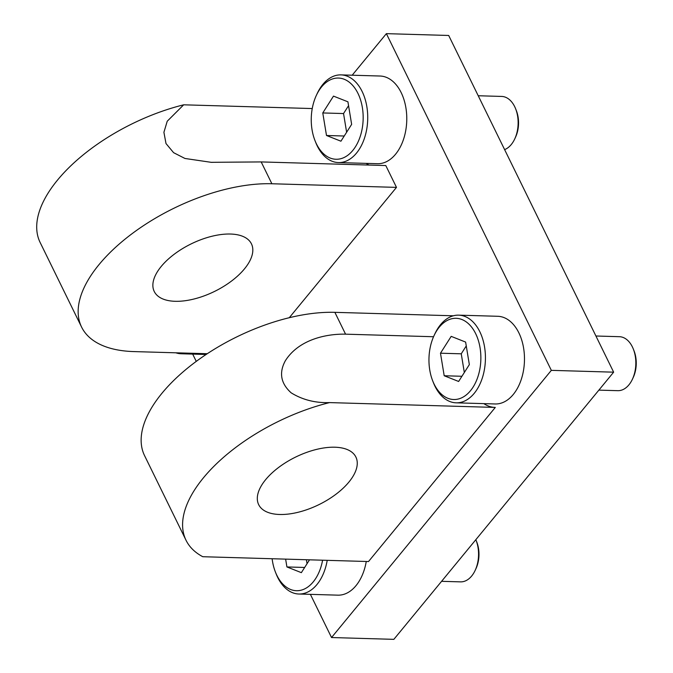 <?xml version="1.0" encoding="UTF-8"?>
<svg xmlns="http://www.w3.org/2000/svg" width="673" height="673" viewBox="0 0 673 673"><rect width="100%" height="100%" fill="white"/><g stroke="black" fill="none" stroke-linecap="round" stroke-linejoin="round"><path stroke-width="1.01" d="M279.615 514.483A54.118 26.483 -26.1 0 1 258.684 504.666A54.118 26.483 -26.1 0 1 278.664 467.424A54.118 26.483 -26.1 0 1 334.952 447.217A54.118 26.483 -26.1 0 1 355.882 457.043A54.118 26.483 -26.1 0 1 335.903 494.285A54.118 26.483 -26.1 0 1 279.615 514.483M230.511 234.036A54.118 26.483 153.9 0 0 174.223 254.234A54.118 26.483 153.9 0 0 154.243 291.476A54.118 26.483 153.9 0 0 175.182 301.302A54.118 26.483 153.9 0 0 231.462 281.095A54.118 26.483 153.9 0 0 251.45 243.853A54.118 26.483 153.9 0 0 230.511 234.036M207.259 353.72L133.818 351.584A135.029 66.08 -26.1 0 1 81.584 327.07L40.136 242.473A135.029 66.08 -26.1 0 1 57.55 180.044A135.029 66.08 -26.1 0 1 183.679 104.811L167.232 121.224L163.909 132.295L165.995 143.534L173.592 152.67L184.949 158.466L211.162 162.319L261.183 161.924L385.797 165.55L396.49 187.38L289.281 317.715M81.584 327.07A135.029 66.08 -26.1 0 1 98.998 264.64A135.029 66.08 -26.1 0 1 271.875 183.754L396.49 187.38M312.247 108.555L183.679 104.811M203.431 477.822A135.029 66.08 153.9 0 0 186.026 540.259A135.029 66.08 153.9 0 0 202.783 556.714L368.51 561.543L495.294 407.426L329.56 402.597A135.029 66.08 153.9 0 0 203.431 477.822M453.333 315.788L334.868 312.339A135.029 66.08 153.9 0 0 161.991 393.225A135.029 66.08 153.9 0 0 144.577 455.663L186.026 540.259M334.868 312.339L345.56 334.17L433.555 336.736M345.56 334.17C325.673 333.749 298.543 339.781 285.327 360.778C278.815 372.792 280.767 383.484 291.173 392.839C302.497 399.821 315.292 403.077 329.56 402.597L328.87 402.572M494.848 407.409A47.312 30.226 91.7 0 1 483.837 403.632M366.137 163.379A47.312 30.226 -88.3 0 0 369.048 165.062M352.189 75.216L386.378 33.65L551.33 370.352L331.537 637.533L310.388 594.352M196.255 361.384L192.688 354.099M551.33 370.352L613.641 372.169L448.689 35.467L386.378 33.65M613.641 372.169L393.848 639.35L331.537 637.533M186.497 353.115A43.854 28.014 91.7 0 1 181.146 353.762A43.854 28.014 91.7 0 1 175.846 352.803M272.128 558.733A40.616 25.944 -88.3 0 0 275.442 572.109A40.616 25.944 -88.3 0 0 304.078 589.161A40.616 25.944 -88.3 0 0 322.594 560.205M327.213 560.34A43.854 28.014 91.7 0 1 307.081 592.349A43.854 28.014 91.7 0 1 298.846 594.015A43.854 28.014 91.7 0 1 276.166 573.943L275.442 572.109M441.589 581.321L460.509 581.867A27.004 17.254 -88.3 0 0 465.581 580.841A27.004 17.254 -88.3 0 0 475.18 570.342A27.004 17.254 -88.3 0 0 476.055 540.242A27.004 17.254 -88.3 0 0 475.828 539.696M298.846 594.015L337.896 595.159A43.854 28.014 -88.3 0 0 346.124 593.485A43.854 28.014 -88.3 0 0 366.255 561.475M285.63 559.128L286.917 566.944L301.353 572.656L309.513 559.827M304.659 567.465L286.917 566.944M306.4 559.734L307.048 563.696M476.055 540.242L476.778 542.076A23.765 15.185 91.7 0 1 476.004 568.559L475.18 570.342M448.47 319.86A40.616 25.944 -88.3 0 0 434.035 335.659A40.616 25.944 -88.3 0 0 432.722 380.918A40.616 25.944 -88.3 0 0 461.35 397.97A40.616 25.944 -88.3 0 0 480.059 347.781A40.616 25.944 -88.3 0 0 448.47 319.86M434.035 335.659L434.867 333.875A43.854 28.014 91.7 0 1 450.447 316.823A43.854 28.014 91.7 0 1 458.683 315.149A43.854 28.014 91.7 0 1 485.283 353.325A43.854 28.014 91.7 0 1 464.353 401.158A43.854 28.014 91.7 0 1 456.126 402.824A43.854 28.014 91.7 0 1 433.437 382.744L432.722 380.918M598.861 390.13L617.789 390.677A27.004 17.254 -88.3 0 0 622.861 389.65A27.004 17.254 -88.3 0 0 632.452 379.151A27.004 17.254 -88.3 0 0 633.327 349.051A27.004 17.254 -88.3 0 0 619.362 336.693L595.925 336.004M456.126 402.824L495.168 403.968A43.854 28.014 -88.3 0 0 503.404 402.294A43.854 28.014 -88.3 0 0 524.334 354.461A43.854 28.014 -88.3 0 0 497.726 316.285L458.683 315.149M465.623 342.077L451.188 336.365L440.479 353.207L444.197 375.753L458.624 381.465L469.342 364.623L465.623 342.077M461.93 376.274L444.197 375.753M466.263 345.93L461.249 353.813L464.328 372.506M461.249 353.813L440.479 353.207M633.327 349.051L634.05 350.885A23.765 15.185 91.7 0 1 633.276 377.368L632.452 379.151M330.771 79.607A40.616 25.944 -88.3 0 0 316.335 95.398A40.616 25.944 -88.3 0 0 315.014 140.665A40.616 25.944 -88.3 0 0 343.651 157.709A40.616 25.944 -88.3 0 0 362.36 107.529A40.616 25.944 -88.3 0 0 330.771 79.607M316.335 95.398L317.168 93.614A43.854 28.014 91.7 0 1 332.748 76.562A43.854 28.014 91.7 0 1 340.975 74.888A43.854 28.014 91.7 0 1 367.584 113.064A43.854 28.014 91.7 0 1 346.654 160.897A43.854 28.014 91.7 0 1 338.426 162.572A43.854 28.014 91.7 0 1 315.738 142.491L315.014 140.665M504.615 149.616A27.004 17.254 -88.3 0 0 505.154 149.389A27.004 17.254 -88.3 0 0 514.752 138.89A27.004 17.254 -88.3 0 0 515.627 108.799A27.004 17.254 -88.3 0 0 501.663 96.432L478.225 95.751M338.426 162.572L377.469 163.707A43.854 28.014 -88.3 0 0 385.705 162.033A43.854 28.014 -88.3 0 0 406.635 114.2A43.854 28.014 -88.3 0 0 380.026 76.024L340.975 74.888M347.924 101.816L333.488 96.113L322.771 112.946L326.498 135.492L340.925 141.204L351.643 124.362L347.924 101.816M344.231 136.013L326.498 135.492M348.564 105.669L343.541 113.552L346.629 132.244M343.541 113.552L322.771 112.946M515.627 108.799L516.351 110.624A23.765 15.185 91.7 0 1 515.577 137.107L514.752 138.89M261.183 161.924L271.875 183.754M211.162 162.319L212.298 162.353M181.146 353.762L206.098 354.486"/></g></svg>
